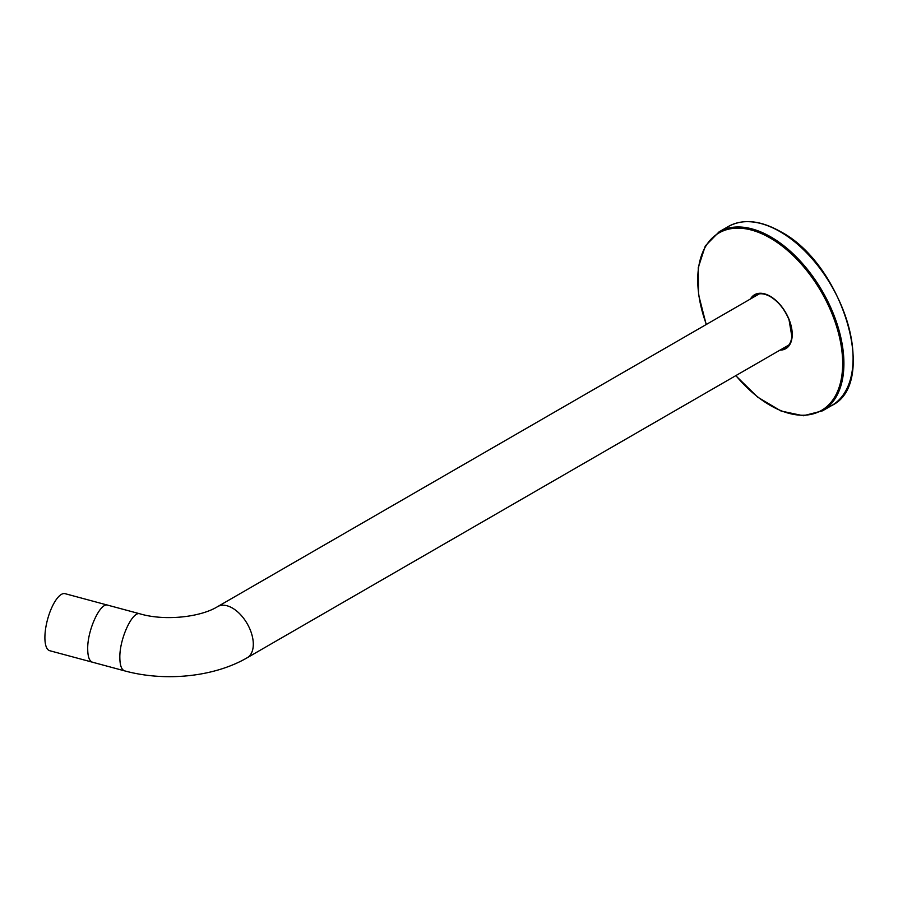 <?xml version="1.0" encoding="UTF-8"?>
<svg xmlns="http://www.w3.org/2000/svg" width="898" height="898" viewBox="0 0 898 898"><rect width="100%" height="100%" fill="white"/><g stroke="black" fill="none" stroke-linecap="round" stroke-linejoin="round"><path stroke-width="1.35" d="M92.516 662.219C89.396 661.164 87.802 656.808 87.712 649.164C87.207 630.497 100.307 601.918 107.872 605.196L65.06 593.668A29.533 10.192 105.1 0 0 51.904 607.295A29.533 10.192 105.1 0 0 44.9 637.636A29.533 10.192 105.1 0 0 49.704 650.702L124.654 670.873C121.544 669.818 119.939 665.463 119.849 657.819C119.344 639.152 132.444 610.573 140.009 613.85C165.142 621.236 200.759 617.117 217.653 606.599A29.533 17.051 60 0 1 240.406 614.513A29.533 17.051 60 0 1 253.303 644.225A29.533 17.051 60 0 1 247.186 657.751L788.814 345.034M706.21 324.526L698.577 294.735L698.262 267.626L705.323 245.906L719.141 231.807A103.36 59.672 60 0 1 770.821 236.926A103.36 59.672 60 0 1 838.35 328.017A103.36 59.672 60 0 1 822.501 410.835L831.694 405.537C878.738 383.603 842.908 263.866 780.452 231.583C760.348 220.279 742.972 218.596 728.334 226.509A103.36 59.672 60 0 1 780.014 231.628A103.36 59.672 60 0 1 847.532 322.708A103.36 59.672 60 0 1 831.694 405.537M750.47 298.978A31.161 17.994 60 0 1 770.192 296.25A31.161 17.994 60 0 1 791.643 328.253A31.161 17.994 60 0 1 780.003 350.13M706.367 324.436A102.473 59.167 60 0 1 770.192 238.015A102.473 59.167 60 0 1 840.472 382.683A102.473 59.167 60 0 1 735.9 375.589M783.943 347.852A30.274 17.477 -120 0 0 786.76 347.021L784.033 347.795M752.737 297.665A30.274 17.477 60 0 1 755.689 295.116C759.618 292.905 764.512 293.421 770.383 296.654C778.465 301.616 784.684 309.339 789.028 319.811L791.856 336.492C791.261 341.902 789.297 345.584 785.963 347.537A30.274 17.477 60 0 1 782.27 348.817M756.531 294.679A30.274 17.477 -120 0 0 754.41 296.699M788.186 345.775A31.161 17.994 60 0 1 787.512 345.786M757.991 294.634A31.161 17.994 60 0 1 758.327 294.073M719.141 231.807L728.334 226.509M822.501 410.835L803.384 415.763L781.047 411.026L757.732 397.185L735.743 375.678M756.554 294.667L754.5 296.654M217.653 606.599L759.281 293.893M124.654 670.873C164.963 681.874 214.038 677.092 247.186 657.751M107.872 605.196L140.009 613.839"/></g></svg>
